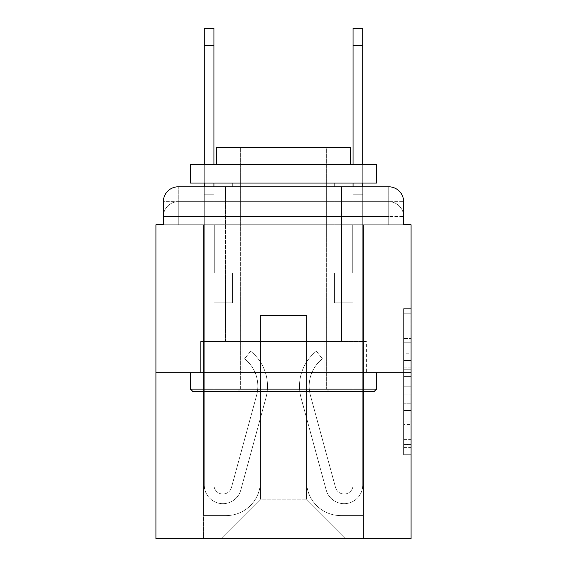 <?xml version="1.0" encoding="UTF-8"?>
<svg xmlns="http://www.w3.org/2000/svg" width="567" height="567" viewBox="0 0 567 567"><rect width="100%" height="100%" fill="white"/><g stroke="black" fill="none" stroke-linecap="round" stroke-linejoin="round"><path stroke-width="0.43" stroke-dasharray="2.83 2.13" d="M403.633 353.213L403.633 376.58L411.075 376.58L411.075 447.406L411.075 315.975L411.075 376.58L403.633 376.58L403.633 313.785L403.633 454.706L403.633 308.675L403.633 444.485L411.075 444.485L403.633 444.485L411.075 444.485L403.633 444.485L403.633 421.118L403.633 454.706L411.075 454.706L411.075 308.675L411.075 444.124L411.075 386.8L403.633 386.8L411.075 386.8L411.075 421.118L411.075 318.895L403.633 318.895L411.075 318.895L411.075 454.706L411.075 315.975L411.075 454.706L403.633 454.706L403.633 308.675L411.075 308.675L411.075 315.975L411.075 308.675L411.075 315.975L411.075 308.675L411.075 313.785L411.075 308.675L403.633 308.675L403.633 318.895L411.075 318.895L403.633 318.895L403.633 353.213L411.075 353.213M178.244 224.73L163.367 224.73L163.367 216.551L388.756 216.551L163.367 216.551L178.244 216.551L178.244 201.675L388.756 201.675L178.244 201.675L388.756 201.675L388.756 216.551L403.633 216.551L388.756 216.551L388.756 201.675L388.756 216.551L403.633 216.551L388.756 216.551L403.633 216.551L388.756 216.551L403.633 216.551L388.756 216.551L403.633 216.551L388.756 216.551L403.633 216.551L388.756 216.551L403.633 216.551L388.756 216.551L388.756 201.675L388.756 216.551L388.756 201.675L388.756 216.551L388.756 201.675L388.756 216.551L388.756 201.675L388.756 216.551L388.756 201.675L388.756 216.551L388.756 201.675L403.633 201.675L178.244 201.675L388.756 201.675L178.244 201.675L388.756 201.675L178.244 201.675L388.756 201.675L388.756 224.73L163.367 224.73L163.367 216.551L178.244 216.551L178.244 201.675L163.367 201.675A14.877 14.877 0 0 1 178.244 186.798L388.756 186.798L178.244 186.798A14.877 14.877 0 0 0 163.367 201.675L178.244 201.675A14.877 14.877 0 0 0 163.367 216.551L178.244 216.551L163.367 216.551L178.244 216.551L163.367 216.551L178.244 216.551L163.367 216.551L178.244 216.551L163.367 216.551L163.367 224.73L163.367 216.551L163.367 224.73L163.367 216.551L163.367 224.73L155.925 224.73L155.925 538.65L411.075 538.65L411.075 224.73L403.633 224.73L403.633 201.675A14.877 14.877 0 0 0 388.756 186.798A14.877 14.877 0 0 1 403.633 201.675L403.633 224.73L163.367 224.73L163.367 201.675L163.367 224.73L403.633 224.73L388.756 224.73L403.633 224.73L388.756 224.73L403.633 224.73L388.756 224.73L403.633 224.73L388.756 224.73L403.633 224.73L388.756 224.73L403.633 224.73L388.756 224.73L403.633 224.73L388.756 224.73L388.756 186.798A14.877 14.877 0 0 1 403.633 201.675A14.877 14.877 0 0 0 388.756 186.798L388.756 201.675A14.877 14.877 0 0 1 403.633 216.551A14.877 14.877 0 0 0 388.756 201.675A14.877 14.877 0 0 1 403.633 216.551A14.877 14.877 0 0 0 388.756 201.675A14.877 14.877 0 0 1 403.633 216.551A14.877 14.877 0 0 0 388.756 201.675A14.877 14.877 0 0 1 403.633 216.551L403.633 224.73L388.756 224.73L388.756 216.551L388.756 224.73L388.756 216.551L388.756 224.73L388.756 216.551L388.756 224.73L388.756 216.551L388.756 224.73L388.756 216.551L388.756 224.73L388.756 216.551L388.756 224.73L388.756 216.551L388.756 224.73L178.244 224.73L178.244 216.551L163.367 216.551L178.244 216.551L178.244 201.675A14.877 14.877 0 0 0 163.367 216.551A14.877 14.877 0 0 1 178.244 201.675A14.877 14.877 0 0 0 163.367 216.551A14.877 14.877 0 0 1 178.244 201.675A14.877 14.877 0 0 0 163.367 216.551A14.877 14.877 0 0 1 178.244 201.675L178.244 224.73L178.244 201.675L178.244 224.73L178.244 201.675L178.244 224.73L178.244 216.551L178.244 224.73L178.244 216.551L178.244 224.73L178.244 216.551L178.244 224.73L178.244 216.551L178.244 224.73L178.244 216.551L178.244 224.73L163.367 224.73L178.244 224.73M341.525 186.798L341.525 341.525L225.475 341.525L341.525 341.525L225.475 341.525L225.475 186.798L341.525 186.798L225.475 186.798L341.525 186.798L225.475 186.798L341.525 186.798L341.525 341.525L225.475 341.525L225.475 186.798M411.075 367.82L411.075 360.52L411.075 367.82L403.633 367.82L403.633 338.428L403.633 424.952L403.633 403.229L411.075 403.229L403.633 403.229L403.633 454.706L411.075 454.706L403.633 454.706L411.075 454.706L403.633 454.706L403.633 308.675L411.075 308.675L403.633 308.675L411.075 308.675L403.633 308.675L403.633 367.82L411.075 367.82M155.925 372.767L411.075 372.767M204.276 186.798L213.95 186.798L213.95 194.233L213.95 28.35L213.95 273.088L232.541 273.088L213.95 273.088L232.541 273.088L213.95 273.088L213.95 485.09A8.923 8.923 0 0 0 231.485 487.443A8.923 8.923 0 0 1 213.95 485.09A8.923 8.923 0 0 0 231.485 487.443L256.603 395.355A34.963 34.963 0 0 0 244.604 358.769A34.963 34.963 0 0 1 256.603 395.355A34.963 34.963 0 0 0 244.604 358.769L250.621 351.193A44.63 44.63 0 0 1 265.93 397.899L240.812 489.987A18.598 18.598 0 0 1 204.276 485.09L204.276 194.233L213.95 194.233L213.95 28.35L213.95 273.088L213.95 28.35L213.95 273.088L232.541 273.088L232.541 302.842L232.541 273.088L232.541 302.842L213.95 302.842L213.95 485.09L204.276 485.09L204.276 194.233L213.95 194.233L213.95 28.35L213.95 273.088L232.541 273.088L213.95 273.088L213.95 302.842L213.95 28.35L204.276 28.35L204.276 209.11L204.276 194.233L213.95 194.233L213.95 273.088L232.541 273.088L213.95 273.088L232.541 273.088L232.541 302.842L213.95 302.842L213.95 485.09L204.276 485.09L204.276 194.233L213.95 194.233L204.276 194.233L213.95 194.233L204.276 194.233L204.276 28.35L204.276 209.11L204.276 194.233L213.95 194.233L204.276 194.233L213.95 194.233L204.276 194.233L204.276 28.35L204.276 209.11L204.276 194.233L213.95 194.233L204.276 194.233L213.95 194.233L204.276 194.233L204.276 28.35L204.276 209.11L204.276 194.233L213.95 194.233L204.276 194.233L213.95 194.233L204.276 194.233L204.276 28.35L204.276 209.11L204.276 194.233L213.95 194.233L204.276 194.233L213.95 194.233L213.95 485.09A8.923 8.923 0 0 0 231.485 487.443L256.603 395.355A34.963 34.963 0 0 0 244.604 358.769L250.621 351.193A44.63 44.63 0 0 1 265.93 397.899L240.812 489.987A18.598 18.598 0 0 1 204.276 485.09L204.276 209.11L213.95 209.11L213.95 194.233L204.276 194.233L204.276 28.35L204.276 209.11L213.95 209.11L213.95 273.088L213.95 194.233L204.276 194.233L213.95 194.233L204.276 194.233L204.276 45.459L204.276 209.11L213.95 209.11L213.95 273.088L232.541 273.088L232.541 302.842L213.95 302.842L213.95 273.088L232.541 273.088L213.95 273.088L213.95 485.09A8.923 8.923 0 0 0 231.485 487.443A8.923 8.923 0 0 1 213.95 485.09L204.276 485.09L204.276 209.11L213.95 209.11L213.95 273.088L232.541 273.088L213.95 273.088L232.541 273.088L232.541 302.842L213.95 302.842L213.95 485.09L204.276 485.09L204.276 209.11L213.95 209.11L213.95 302.842L213.95 273.088L232.541 273.088L232.541 302.842L232.541 273.088L213.95 273.088L232.541 273.088L213.95 273.088L213.95 485.09A8.923 8.923 0 0 0 231.485 487.443L256.603 395.355A34.963 34.963 0 0 0 244.604 358.769A34.963 34.963 0 0 1 256.603 395.355A34.963 34.963 0 0 0 244.604 358.769L250.621 351.193A44.63 44.63 0 0 1 265.93 397.899L240.812 489.987A18.598 18.598 0 0 1 204.276 485.09L204.276 209.11L213.95 209.11L213.95 273.088L232.541 273.088L232.541 302.842L232.541 273.088L232.541 302.842L213.95 302.842L213.95 485.09A8.923 8.923 0 0 0 231.485 487.443L256.603 395.355A34.963 34.963 0 0 0 244.604 358.769L250.621 351.193A44.63 44.63 0 0 1 265.93 397.899L240.812 489.987A18.598 18.598 0 0 1 204.276 485.09L204.276 209.11L213.95 209.11L213.95 273.088L232.541 273.088L213.95 273.088L213.95 302.842L213.95 273.088L232.541 273.088L213.95 273.088L232.541 273.088L232.541 302.842L213.95 302.842L213.95 485.09L204.276 485.09L204.276 209.11L213.95 209.11L213.95 485.09L204.276 485.09L204.276 209.11L213.95 209.11L204.276 209.11L213.95 209.11L204.276 209.11L213.95 209.11L204.276 209.11L213.95 209.11L204.276 209.11L204.276 485.09L204.276 194.233L213.95 194.233L204.276 194.233L213.95 194.233L204.276 194.233L204.276 186.798M353.05 186.798L362.724 186.798L362.724 194.233L353.05 194.233L353.05 28.35L353.05 273.088L334.459 273.088L353.05 273.088L334.459 273.088L353.05 273.088L353.05 485.09A8.923 8.923 0 0 1 335.515 487.443A8.923 8.923 0 0 0 353.05 485.09A8.923 8.923 0 0 1 335.515 487.443L310.397 395.355A34.963 34.963 0 0 1 322.396 358.769A34.963 34.963 0 0 0 310.397 395.355A34.963 34.963 0 0 1 322.396 358.769L316.379 351.193A44.63 44.63 0 0 0 301.07 397.899L326.188 489.987A18.598 18.598 0 0 0 362.724 485.09L362.724 194.233L353.05 194.233L353.05 28.35L353.05 273.088L353.05 28.35L353.05 273.088L334.459 273.088L334.459 302.842L334.459 273.088L334.459 302.842L353.05 302.842L353.05 485.09L362.724 485.09L362.724 28.35L362.724 209.11L362.724 194.233L353.05 194.233L353.05 28.35L353.05 273.088L334.459 273.088L353.05 273.088L353.05 302.842L353.05 186.798M306.563 481.369A34.218 34.218 0 0 0 340.781 515.587A34.218 34.218 0 0 1 306.563 481.369L306.563 315.486L306.563 481.369A34.218 34.218 0 0 0 340.781 515.587L363.468 515.587L340.781 515.587A34.218 34.218 0 0 1 306.563 481.369L306.563 315.486L260.437 315.486L306.563 315.486L306.563 481.369A34.218 34.218 0 0 0 340.781 515.587L363.468 515.587L340.781 515.587A34.218 34.218 0 0 1 306.563 481.369L306.563 315.486L260.437 315.486L260.437 481.369L260.437 315.486L306.563 315.486L306.563 481.369A34.218 34.218 0 0 0 340.781 515.587L363.468 515.587L340.781 515.587A34.218 34.218 0 0 1 306.563 481.369L306.563 315.486L260.437 315.486L260.437 481.369A34.218 34.218 0 0 1 226.219 515.587A34.218 34.218 0 0 0 260.437 481.369L260.437 315.486L306.563 315.486L306.563 481.369A34.218 34.218 0 0 0 340.781 515.587L363.468 515.587L340.781 515.587A34.218 34.218 0 0 1 306.563 481.369L306.563 315.486L260.437 315.486L260.437 481.369A34.218 34.218 0 0 1 226.219 515.587L203.532 515.587L226.219 515.587A34.218 34.218 0 0 0 260.437 481.369L260.437 315.486L306.563 315.486L306.563 481.369A34.218 34.218 0 0 0 340.781 515.587L363.468 515.587L340.781 515.587A34.218 34.218 0 0 1 306.563 481.369L306.563 315.486L260.437 315.486L260.437 481.369A34.218 34.218 0 0 1 226.219 515.587L203.532 515.587L226.219 515.587A34.218 34.218 0 0 0 260.437 481.369L260.437 315.486L306.563 315.486L306.563 481.369A34.218 34.218 0 0 0 340.781 515.587L363.468 515.587L340.781 515.587A34.218 34.218 0 0 1 306.563 481.369L306.563 315.486L260.437 315.486L260.437 481.369A34.218 34.218 0 0 1 226.219 515.587L203.532 515.587L226.219 515.587A34.218 34.218 0 0 0 260.437 481.369L260.437 315.486L306.563 315.486L306.563 481.369M203.532 224.73L203.532 515.587L226.219 515.587A34.218 34.218 0 0 0 260.437 481.369A34.218 34.218 0 0 1 226.219 515.587L203.532 515.587L203.532 224.73L214.695 224.73L214.695 273.088L352.305 273.088L214.695 273.088L352.305 273.088L214.695 273.088L352.305 273.088L214.695 273.088L352.305 273.088L214.695 273.088L352.305 273.088L214.695 273.088L352.305 273.088L214.695 273.088L352.305 273.088L214.695 273.088L352.305 273.088L214.695 273.088L214.695 224.73L203.532 224.73L203.532 515.587L203.532 224.73L214.695 224.73L214.695 273.088L214.695 224.73L203.532 224.73L203.532 515.587L203.532 224.73L214.695 224.73L214.695 273.088L214.695 224.73L203.532 224.73L203.532 515.587L203.532 224.73L214.695 224.73L214.695 273.088L214.695 224.73L203.532 224.73L203.532 515.587L203.532 224.73L214.695 224.73L214.695 273.088L214.695 224.73L203.532 224.73L203.532 515.587L203.532 224.73L214.695 224.73L214.695 273.088L214.695 224.73L203.532 224.73L203.532 515.587L226.219 515.587A34.218 34.218 0 0 0 260.437 481.369L260.437 315.486L260.437 481.369A34.218 34.218 0 0 1 226.219 515.587A34.218 34.218 0 0 0 260.437 481.369L260.437 315.486L306.563 315.486L260.437 315.486L260.437 481.369A34.218 34.218 0 0 1 226.219 515.587L203.532 515.587L203.532 224.73L214.695 224.73L214.695 273.088L214.695 224.73L203.532 224.73L203.532 538.65L221.017 538.65L203.532 538.65L203.532 224.73L214.695 224.73L214.695 273.088L214.695 224.73L203.532 224.73M352.305 224.73L352.305 273.088L352.305 224.73L363.468 224.73L363.468 515.587L340.781 515.587L363.468 515.587L363.468 224.73L352.305 224.73L352.305 273.088L352.305 224.73L363.468 224.73L363.468 515.587L363.468 224.73L352.305 224.73L352.305 273.088L352.305 224.73L363.468 224.73L363.468 515.587L363.468 224.73L352.305 224.73L352.305 273.088L352.305 224.73L363.468 224.73L363.468 515.587L363.468 224.73L352.305 224.73L352.305 273.088L352.305 224.73L363.468 224.73L363.468 515.587L363.468 224.73L352.305 224.73L352.305 273.088L352.305 224.73L363.468 224.73L363.468 515.587L363.468 224.73L352.305 224.73L352.305 273.088L352.305 224.73L363.468 224.73L363.468 515.587L363.468 224.73L352.305 224.73L352.305 273.088L352.305 224.73L363.468 224.73L363.468 538.65L221.017 538.65L363.468 538.65L363.468 224.73L352.305 224.73M306.563 315.486L306.563 499.222L306.563 315.486L260.437 315.486L260.437 499.222L306.563 499.222L260.437 499.222L260.437 315.486L260.437 499.222L221.017 538.65L260.437 499.222L221.017 538.65L260.437 499.222L260.437 315.486L306.563 315.486L306.563 499.222L345.983 538.65L306.563 499.222L345.983 538.65L306.563 499.222L306.563 315.486L260.437 315.486L306.563 315.486M242.052 372.767L366.388 372.767L242.052 372.767L242.052 341.525L200.612 341.525L366.388 341.525L242.052 341.525L242.052 372.767L242.052 341.525L200.612 341.525L200.612 372.767L200.612 341.525L324.948 341.525L324.948 372.767L366.388 372.767L324.948 372.767L324.948 341.525L366.388 341.525L366.388 372.767L366.388 341.525L242.052 341.525L242.052 372.767M178.244 186.798A14.877 14.877 0 0 0 163.367 201.675A14.877 14.877 0 0 1 178.244 186.798L178.244 201.675L178.244 186.798M324.948 341.525L324.948 372.767L324.948 341.525M403.633 376.58L411.075 376.58L403.633 376.58M403.633 313.785L403.633 308.675L403.633 313.785L411.075 313.785L403.633 313.785M403.633 424.591L403.633 394.108L403.633 424.591L411.075 424.591L403.633 424.591M403.633 394.108L403.633 386.8L411.075 386.8L403.633 386.8L403.633 394.108L411.075 394.108L403.633 394.108M403.633 338.428L403.633 318.895L403.633 338.428L411.075 338.428L403.633 338.428M403.633 308.675L411.075 308.675L403.633 308.675L403.633 315.975L403.633 308.675L411.075 308.675M403.633 454.706L411.075 454.706L403.633 454.706L403.633 447.406L403.633 454.706M362.724 45.459L362.724 485.09L362.724 209.11L362.724 485.09L362.724 209.11L362.724 485.09L362.724 209.11L362.724 485.09L362.724 209.11L362.724 485.09L362.724 209.11L362.724 485.09L353.05 485.09L362.724 485.09A18.598 18.598 0 0 1 326.188 489.987A18.598 18.598 0 0 0 362.724 485.09A18.598 18.598 0 0 1 326.188 489.987A18.598 18.598 0 0 0 362.724 485.09L353.05 485.09L362.724 485.09A18.598 18.598 0 0 1 326.188 489.987A18.598 18.598 0 0 0 362.724 485.09A18.598 18.598 0 0 1 326.188 489.987A18.598 18.598 0 0 0 362.724 485.09L353.05 485.09L362.724 485.09A18.598 18.598 0 0 1 326.188 489.987A18.598 18.598 0 0 0 362.724 485.09A18.598 18.598 0 0 1 326.188 489.987A18.598 18.598 0 0 0 362.724 485.09L353.05 485.09L362.724 485.09A18.598 18.598 0 0 1 326.188 489.987A18.598 18.598 0 0 0 362.724 485.09A18.598 18.598 0 0 1 326.188 489.987A18.598 18.598 0 0 0 362.724 485.09L353.05 485.09L362.724 485.09A18.598 18.598 0 0 1 326.188 489.987A18.598 18.598 0 0 0 362.724 485.09A18.598 18.598 0 0 1 326.188 489.987A18.598 18.598 0 0 0 362.724 485.09L353.05 485.09L362.724 485.09A18.598 18.598 0 0 1 326.188 489.987A18.598 18.598 0 0 0 362.724 485.09A18.598 18.598 0 0 1 326.188 489.987A18.598 18.598 0 0 0 362.724 485.09L353.05 485.09L362.724 485.09A18.598 18.598 0 0 1 326.188 489.987A18.598 18.598 0 0 0 362.724 485.09A18.598 18.598 0 0 1 326.188 489.987A18.598 18.598 0 0 0 362.724 485.09A18.598 18.598 0 0 1 326.188 489.987L301.07 397.899A44.63 44.63 0 0 1 316.379 351.193A44.63 44.63 0 0 0 301.07 397.899A44.63 44.63 0 0 1 316.379 351.193A44.63 44.63 0 0 0 301.07 397.899A44.63 44.63 0 0 1 316.379 351.193A44.63 44.63 0 0 0 301.07 397.899A44.63 44.63 0 0 1 316.379 351.193A44.63 44.63 0 0 0 301.07 397.899A44.63 44.63 0 0 1 316.379 351.193A44.63 44.63 0 0 0 301.07 397.899A44.63 44.63 0 0 1 316.379 351.193A44.63 44.63 0 0 0 301.07 397.899A44.63 44.63 0 0 1 316.379 351.193A44.63 44.63 0 0 0 301.07 397.899A44.63 44.63 0 0 1 316.379 351.193A44.63 44.63 0 0 0 301.07 397.899A44.63 44.63 0 0 1 316.379 351.193A44.63 44.63 0 0 0 301.07 397.899A44.63 44.63 0 0 1 316.379 351.193A44.63 44.63 0 0 0 301.07 397.899A44.63 44.63 0 0 1 316.379 351.193A44.63 44.63 0 0 0 301.07 397.899A44.63 44.63 0 0 1 316.379 351.193A44.63 44.63 0 0 0 301.07 397.899A44.63 44.63 0 0 1 316.379 351.193A44.63 44.63 0 0 0 301.07 397.899A44.63 44.63 0 0 1 316.379 351.193A44.63 44.63 0 0 0 301.07 397.899A44.63 44.63 0 0 1 316.379 351.193L322.396 358.769A34.963 34.963 0 0 0 310.397 395.355L335.515 487.443A8.923 8.923 0 0 0 353.05 485.09L353.05 209.11L353.05 273.088L334.459 273.088L353.05 273.088L353.05 485.09A8.923 8.923 0 0 1 335.515 487.443L310.397 395.355A34.963 34.963 0 0 1 322.396 358.769L316.379 351.193L322.396 358.769A34.963 34.963 0 0 0 310.397 395.355L335.515 487.443L310.397 395.355A34.963 34.963 0 0 1 322.396 358.769A34.963 34.963 0 0 0 310.397 395.355L335.515 487.443L310.397 395.355A34.963 34.963 0 0 1 322.396 358.769A34.963 34.963 0 0 0 310.397 395.355L335.515 487.443L310.397 395.355A34.963 34.963 0 0 1 322.396 358.769A34.963 34.963 0 0 0 310.397 395.355L335.515 487.443L310.397 395.355A34.963 34.963 0 0 1 322.396 358.769A34.963 34.963 0 0 0 310.397 395.355L335.515 487.443L310.397 395.355A34.963 34.963 0 0 1 322.396 358.769A34.963 34.963 0 0 0 310.397 395.355L335.515 487.443L310.397 395.355A34.963 34.963 0 0 1 322.396 358.769A34.963 34.963 0 0 0 310.397 395.355L335.515 487.443L310.397 395.355A34.963 34.963 0 0 1 322.396 358.769A34.963 34.963 0 0 0 310.397 395.355L335.515 487.443L310.397 395.355A34.963 34.963 0 0 1 322.396 358.769A34.963 34.963 0 0 0 310.397 395.355L335.515 487.443L310.397 395.355A34.963 34.963 0 0 1 322.396 358.769A34.963 34.963 0 0 0 310.397 395.355L335.515 487.443L310.397 395.355A34.963 34.963 0 0 1 322.396 358.769A34.963 34.963 0 0 0 310.397 395.355L335.515 487.443L310.397 395.355A34.963 34.963 0 0 1 322.396 358.769A34.963 34.963 0 0 0 310.397 395.355L335.515 487.443A8.923 8.923 0 0 0 353.05 485.09L353.05 302.842L353.05 485.09A8.923 8.923 0 0 1 335.515 487.443A8.923 8.923 0 0 0 353.05 485.09A8.923 8.923 0 0 1 335.515 487.443A8.923 8.923 0 0 0 353.05 485.09L353.05 302.842L353.05 485.09A8.923 8.923 0 0 1 335.515 487.443A8.923 8.923 0 0 0 353.05 485.09A8.923 8.923 0 0 1 335.515 487.443A8.923 8.923 0 0 0 353.05 485.09L353.05 302.842L353.05 485.09A8.923 8.923 0 0 1 335.515 487.443A8.923 8.923 0 0 0 353.05 485.09A8.923 8.923 0 0 1 335.515 487.443A8.923 8.923 0 0 0 353.05 485.09L353.05 302.842L353.05 485.09A8.923 8.923 0 0 1 335.515 487.443A8.923 8.923 0 0 0 353.05 485.09A8.923 8.923 0 0 1 335.515 487.443A8.923 8.923 0 0 0 353.05 485.09L353.05 302.842L334.459 302.842L353.05 302.842L334.459 302.842L334.459 273.088L353.05 273.088L334.459 273.088L353.05 273.088L334.459 273.088L334.459 302.842L353.05 302.842L353.05 273.088L353.05 302.842L334.459 302.842L353.05 302.842L334.459 302.842L334.459 273.088L353.05 273.088L353.05 302.842L334.459 302.842L353.05 302.842L334.459 302.842L353.05 302.842L334.459 302.842L334.459 273.088L353.05 273.088L353.05 302.842L334.459 302.842L353.05 302.842L334.459 302.842L353.05 302.842L353.05 273.088L334.459 273.088L353.05 273.088L334.459 273.088L353.05 273.088L353.05 302.842L334.459 302.842L353.05 302.842L334.459 302.842L353.05 302.842L353.05 273.088L353.05 302.842L334.459 302.842L353.05 302.842L334.459 302.842L353.05 302.842L334.459 302.842L353.05 302.842L334.459 302.842L334.459 273.088L334.459 302.842L334.459 273.088L353.05 273.088L334.459 273.088L353.05 273.088L334.459 273.088L334.459 302.842L334.459 273.088L334.459 302.842L334.459 273.088L334.459 302.842L353.05 302.842L353.05 273.088L334.459 273.088L353.05 273.088L334.459 273.088L334.459 302.842L334.459 273.088L334.459 302.842L334.459 273.088L353.05 273.088L334.459 273.088L334.459 302.842L353.05 302.842L353.05 273.088L334.459 273.088L334.459 302.842L334.459 273.088L334.459 302.842L334.459 273.088L334.459 302.842L334.459 273.088L334.459 302.842L334.459 273.088L334.459 302.842L334.459 273.088L334.459 302.842L353.05 302.842L353.05 485.09A8.923 8.923 0 0 1 335.515 487.443A8.923 8.923 0 0 0 353.05 485.09A8.923 8.923 0 0 1 335.515 487.443A8.923 8.923 0 0 0 353.05 485.09A8.923 8.923 0 0 1 335.515 487.443A8.923 8.923 0 0 0 353.05 485.09A8.923 8.923 0 0 1 335.515 487.443L310.397 395.355A34.963 34.963 0 0 1 322.396 358.769L316.379 351.193A44.63 44.63 0 0 0 301.07 397.899L326.188 489.987A18.598 18.598 0 0 0 362.724 485.09L362.724 194.233L353.05 194.233L353.05 273.088L334.459 273.088L353.05 273.088L334.459 273.088L334.459 302.842L353.05 302.842L353.05 485.09L362.724 485.09L362.724 194.233L353.05 194.233L362.724 194.233L362.724 28.35L362.724 209.11L362.724 194.233L353.05 194.233L362.724 194.233L353.05 194.233L362.724 194.233L362.724 28.35L362.724 209.11L362.724 194.233L353.05 194.233L362.724 194.233L353.05 194.233L362.724 194.233L362.724 28.35L362.724 209.11L362.724 194.233L353.05 194.233L362.724 194.233L353.05 194.233L362.724 194.233L362.724 28.35L362.724 209.11L353.05 209.11L353.05 194.233L362.724 194.233L353.05 194.233L362.724 194.233L353.05 194.233L362.724 194.233L362.724 28.35L362.724 209.11L353.05 209.11L353.05 485.09A8.923 8.923 0 0 1 335.515 487.443A8.923 8.923 0 0 0 353.05 485.09A8.923 8.923 0 0 1 335.515 487.443L310.397 395.355A34.963 34.963 0 0 1 322.396 358.769A34.963 34.963 0 0 0 310.397 395.355A34.963 34.963 0 0 1 322.396 358.769L316.379 351.193A44.63 44.63 0 0 0 301.07 397.899L326.188 489.987A18.598 18.598 0 0 0 362.724 485.09L362.724 209.11L353.05 209.11L353.05 194.233L362.724 194.233L353.05 194.233L362.724 194.233L362.724 28.35L362.724 209.11L353.05 209.11L353.05 273.088L353.05 194.233L362.724 194.233L353.05 194.233L362.724 194.233L353.05 194.233L353.05 28.35L362.724 28.35L353.05 28.35L362.724 28.35L353.05 28.35L362.724 28.35L353.05 28.35L362.724 28.35L362.724 45.459L353.05 45.459M231.485 487.443A8.923 8.923 0 0 1 213.95 485.09A8.923 8.923 0 0 0 231.485 487.443L256.603 395.355A34.963 34.963 0 0 0 244.604 358.769A34.963 34.963 0 0 1 256.603 395.355A34.963 34.963 0 0 0 244.604 358.769L250.621 351.193A44.63 44.63 0 0 1 265.93 397.899L240.812 489.987A18.598 18.598 0 0 1 204.276 485.09A18.598 18.598 0 0 0 240.812 489.987A18.598 18.598 0 0 1 204.276 485.09A18.598 18.598 0 0 0 240.812 489.987A18.598 18.598 0 0 1 204.276 485.09A18.598 18.598 0 0 0 240.812 489.987A18.598 18.598 0 0 1 204.276 485.09A18.598 18.598 0 0 0 240.812 489.987A18.598 18.598 0 0 1 204.276 485.09A18.598 18.598 0 0 0 240.812 489.987A18.598 18.598 0 0 1 204.276 485.09A18.598 18.598 0 0 0 240.812 489.987A18.598 18.598 0 0 1 204.276 485.09L213.95 485.09A8.923 8.923 0 0 0 231.485 487.443L256.603 395.355A34.963 34.963 0 0 0 244.604 358.769L250.621 351.193A44.63 44.63 0 0 1 265.93 397.899L240.812 489.987A18.598 18.598 0 0 1 204.276 485.09L213.95 485.09A8.923 8.923 0 0 0 231.485 487.443A8.923 8.923 0 0 1 213.95 485.09A8.923 8.923 0 0 0 231.485 487.443L256.603 395.355A34.963 34.963 0 0 0 244.604 358.769A34.963 34.963 0 0 1 256.603 395.355A34.963 34.963 0 0 0 244.604 358.769L250.621 351.193A44.63 44.63 0 0 1 265.93 397.899L240.812 489.987A18.598 18.598 0 0 1 204.276 485.09A18.598 18.598 0 0 0 240.812 489.987A18.598 18.598 0 0 1 204.276 485.09L213.95 485.09L204.276 485.09A18.598 18.598 0 0 0 240.812 489.987A18.598 18.598 0 0 1 204.276 485.09A18.598 18.598 0 0 0 240.812 489.987A18.598 18.598 0 0 1 204.276 485.09L213.95 485.09A8.923 8.923 0 0 0 231.485 487.443L256.603 395.355A34.963 34.963 0 0 0 244.604 358.769L250.621 351.193A44.63 44.63 0 0 1 265.93 397.899L240.812 489.987A18.598 18.598 0 0 1 204.276 485.09L213.95 485.09A8.923 8.923 0 0 0 231.485 487.443A8.923 8.923 0 0 1 213.95 485.09A8.923 8.923 0 0 0 231.485 487.443L256.603 395.355A34.963 34.963 0 0 0 244.604 358.769A34.963 34.963 0 0 1 256.603 395.355A34.963 34.963 0 0 0 244.604 358.769L250.621 351.193A44.63 44.63 0 0 1 265.93 397.899L240.812 489.987A18.598 18.598 0 0 1 204.276 485.09A18.598 18.598 0 0 0 240.812 489.987A18.598 18.598 0 0 1 204.276 485.09L213.95 485.09A8.923 8.923 0 0 0 231.485 487.443L256.603 395.355A34.963 34.963 0 0 0 244.604 358.769L250.621 351.193A44.63 44.63 0 0 1 265.93 397.899L240.812 489.987A18.598 18.598 0 0 1 204.276 485.09L213.95 485.09A8.923 8.923 0 0 0 231.485 487.443A8.923 8.923 0 0 1 213.95 485.09A8.923 8.923 0 0 0 231.485 487.443L256.603 395.355A34.963 34.963 0 0 0 244.604 358.769A34.963 34.963 0 0 1 256.603 395.355L231.485 487.443A8.923 8.923 0 0 1 213.95 485.09L204.276 485.09A18.598 18.598 0 0 0 240.812 489.987A18.598 18.598 0 0 1 204.276 485.09L213.95 485.09A8.923 8.923 0 0 0 231.485 487.443L256.603 395.355A34.963 34.963 0 0 0 244.604 358.769L250.621 351.193A44.63 44.63 0 0 1 265.93 397.899L240.812 489.987L265.93 397.899A44.63 44.63 0 0 0 250.621 351.193A44.63 44.63 0 0 1 265.93 397.899A44.63 44.63 0 0 0 250.621 351.193A44.63 44.63 0 0 1 265.93 397.899A44.63 44.63 0 0 0 250.621 351.193A44.63 44.63 0 0 1 265.93 397.899A44.63 44.63 0 0 0 250.621 351.193A44.63 44.63 0 0 1 265.93 397.899A44.63 44.63 0 0 0 250.621 351.193A44.63 44.63 0 0 1 265.93 397.899A44.63 44.63 0 0 0 250.621 351.193A44.63 44.63 0 0 1 265.93 397.899A44.63 44.63 0 0 0 250.621 351.193A44.63 44.63 0 0 1 265.93 397.899A44.63 44.63 0 0 0 250.621 351.193A44.63 44.63 0 0 1 265.93 397.899A44.63 44.63 0 0 0 250.621 351.193A44.63 44.63 0 0 1 265.93 397.899A44.63 44.63 0 0 0 250.621 351.193A44.63 44.63 0 0 1 265.93 397.899A44.63 44.63 0 0 0 250.621 351.193L244.604 358.769A34.963 34.963 0 0 1 256.603 395.355L231.485 487.443A8.923 8.923 0 0 1 213.95 485.09A8.923 8.923 0 0 0 231.485 487.443L256.603 395.355A34.963 34.963 0 0 0 244.604 358.769L250.621 351.193L244.604 358.769A34.963 34.963 0 0 1 256.603 395.355L231.485 487.443A8.923 8.923 0 0 1 213.95 485.09L213.95 273.088L232.541 273.088L232.541 302.842L213.95 302.842L213.95 485.09A8.923 8.923 0 0 0 231.485 487.443L256.603 395.355A34.963 34.963 0 0 0 244.604 358.769L250.621 351.193L244.604 358.769A34.963 34.963 0 0 1 256.603 395.355L231.485 487.443A8.923 8.923 0 0 1 213.95 485.09L213.95 273.088L232.541 273.088L232.541 302.842L213.95 302.842L213.95 485.09A8.923 8.923 0 0 0 231.485 487.443L256.603 395.355A34.963 34.963 0 0 0 244.604 358.769L250.621 351.193L244.604 358.769A34.963 34.963 0 0 1 256.603 395.355L231.485 487.443A8.923 8.923 0 0 1 213.95 485.09L213.95 273.088L232.541 273.088L232.541 302.842L232.541 273.088L213.95 273.088L232.541 273.088L232.541 302.842L232.541 273.088L232.541 302.842L213.95 302.842L213.95 485.09A8.923 8.923 0 0 0 231.485 487.443L256.603 395.355A34.963 34.963 0 0 0 244.604 358.769L250.621 351.193L244.604 358.769A34.963 34.963 0 0 1 256.603 395.355L231.485 487.443M232.541 302.842L213.95 302.842L213.95 273.088L232.541 273.088L232.541 302.842L213.95 302.842L232.541 302.842L232.541 273.088L232.541 302.842L232.541 273.088L232.541 302.842L213.95 302.842L232.541 302.842L213.95 302.842L232.541 302.842L232.541 273.088L232.541 302.842L213.95 302.842L232.541 302.842L213.95 302.842L232.541 302.842L232.541 273.088L232.541 302.842L213.95 302.842L232.541 302.842L213.95 302.842L232.541 302.842L232.541 273.088L232.541 302.842L213.95 302.842L232.541 302.842L213.95 302.842L232.541 302.842L232.541 273.088L232.541 302.842L213.95 302.842L232.541 302.842M376.488 389.132L374.255 391.365L192.745 391.365L374.255 391.365L192.745 391.365L190.512 389.132L376.488 389.132L190.512 389.132L190.512 372.767L376.488 372.767L376.488 389.132L190.512 389.132M326.642 389.132L328.874 391.365L238.126 391.365L328.874 391.365L238.126 391.365L328.874 391.365L326.642 389.132L326.642 147.37L240.358 147.37L326.642 147.37L240.358 147.37L326.642 147.37L326.642 389.132L240.358 389.132L238.126 391.365L240.358 389.132L326.642 389.132L240.358 389.132L240.358 147.37L240.358 389.132L326.642 389.132M190.512 164.48L376.488 164.48L376.488 183.077L190.512 183.077L376.488 183.077L190.512 183.077L190.512 164.48L376.488 164.48L190.512 164.48M350.449 164.48L216.551 164.48L216.551 147.37L350.449 147.37L216.551 147.37L350.449 147.37L350.449 164.48L216.551 164.48M334.083 183.077L232.917 183.077L334.083 183.077L232.917 183.077L334.083 183.077L334.083 372.767L232.917 372.767L334.083 372.767L232.917 372.767L334.083 372.767L334.083 186.798M232.917 183.077L232.917 186.798M376.488 372.767L190.512 372.767M353.05 273.088L353.05 209.11L353.05 273.088M213.95 164.48L213.95 183.077M244.604 358.769L250.621 351.193L244.604 358.769M204.276 183.077L204.276 164.48M204.276 194.233L213.95 194.233L204.276 194.233M353.05 183.077L353.05 164.48M362.724 164.48L362.724 183.077M362.724 194.233L353.05 194.233L362.724 194.233M403.633 421.118L411.075 421.118L403.633 421.118M403.633 410.168L411.075 410.168M403.633 342.262L411.075 342.262L403.633 342.262M403.633 315.975L411.075 315.975M403.633 447.406L411.075 447.406M403.633 439.375L411.075 439.375M403.633 324.012L411.075 324.012M403.633 369.28L411.075 369.28L403.633 369.28M403.633 410.536L411.075 410.536L403.633 410.536M403.633 424.952L411.075 424.952L403.633 424.952M403.633 360.52L411.075 360.52L403.633 360.52M204.276 45.459L213.95 45.459M362.724 209.11L353.05 209.11L362.724 209.11M403.633 224.73L403.633 216.551L403.633 224.73M403.633 444.124L411.075 444.124M403.633 444.485L411.075 444.485M403.633 318.895L411.075 318.895M204.276 28.35L213.95 28.35L204.276 28.35"/><path stroke-width="0.85" d="M163.367 201.675L163.367 224.73L163.367 201.675A14.877 14.877 0 0 1 178.244 186.798L204.276 186.798L204.276 183.077M411.075 372.767L155.925 372.767L155.925 538.65L411.075 538.65L411.075 224.73L403.633 224.73L403.633 201.675A14.877 14.877 0 0 0 388.756 186.798L178.244 186.798M155.925 372.767L155.925 224.73L163.367 224.73M213.95 183.077L213.95 186.798L225.475 186.798M341.525 186.798L353.05 186.798L353.05 183.077M362.724 183.077L362.724 186.798L388.756 186.798M403.633 224.73L403.633 201.675M374.255 391.365L192.745 391.365L190.512 389.132L376.488 389.132L374.255 391.365M190.512 164.48L376.488 164.48L376.488 183.077L190.512 183.077L190.512 164.48M350.449 164.48L350.449 147.37L216.551 147.37L216.551 164.48M190.512 372.767L190.512 389.132M376.488 372.767L376.488 389.132M232.917 183.077L232.917 186.798M334.083 183.077L334.083 186.798M204.276 164.48L204.276 28.35L213.95 28.35L213.95 164.48M353.05 164.48L353.05 28.35L362.724 28.35L362.724 164.48M204.276 45.459L213.95 45.459M362.724 45.459L353.05 45.459"/></g></svg>
